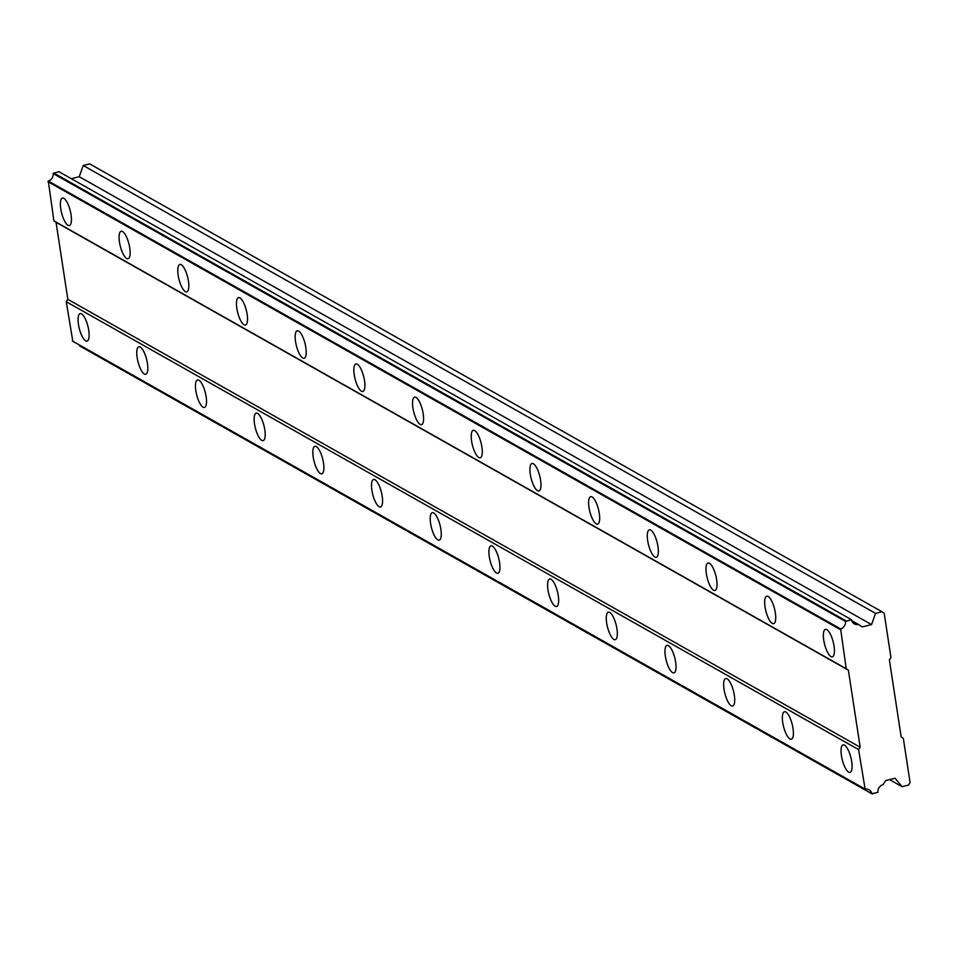 <?xml version="1.0" encoding="UTF-8"?>
<svg xmlns="http://www.w3.org/2000/svg" width="958" height="958" viewBox="0 0 958 958"><rect width="100%" height="100%" fill="white"/><g stroke="black" fill="none" stroke-linecap="round" stroke-linejoin="round"><path stroke-width="1.44" d="M830.957 656.577A14.166 4.467 -104.1 0 0 832.346 656.841A14.166 4.467 -104.1 0 0 833.676 644.015A14.166 4.467 -104.1 0 0 826.826 629.622A14.166 4.467 -104.1 0 0 825.449 629.358A14.166 4.467 -104.1 0 0 824.108 642.183A14.166 4.467 -104.1 0 0 830.957 656.577M67.982 225.298A14.166 4.467 -104.1 0 0 69.371 225.561A14.166 4.467 -104.1 0 0 70.7 212.736A14.166 4.467 -104.1 0 0 63.851 198.342A14.166 4.467 -104.1 0 0 62.474 198.078A14.166 4.467 -104.1 0 0 61.132 210.904A14.166 4.467 -104.1 0 0 67.982 225.298M126.672 258.48A14.166 4.467 -104.1 0 0 128.061 258.744A14.166 4.467 -104.1 0 0 129.39 245.919A14.166 4.467 -104.1 0 0 122.552 231.513A14.166 4.467 -104.1 0 0 121.163 231.249A14.166 4.467 -104.1 0 0 119.822 244.074A14.166 4.467 -104.1 0 0 126.672 258.48M185.361 291.651A14.166 4.467 -104.1 0 0 186.75 291.915A14.166 4.467 -104.1 0 0 188.079 279.089A14.166 4.467 -104.1 0 0 181.242 264.695A14.166 4.467 -104.1 0 0 179.853 264.42A14.166 4.467 -104.1 0 0 178.523 277.257A14.166 4.467 -104.1 0 0 185.361 291.651M244.051 324.822A14.166 4.467 -104.1 0 0 245.44 325.097A14.166 4.467 -104.1 0 0 246.769 312.26A14.166 4.467 -104.1 0 0 239.931 297.866A14.166 4.467 -104.1 0 0 238.542 297.603A14.166 4.467 -104.1 0 0 237.213 310.428A14.166 4.467 -104.1 0 0 244.051 324.822M302.74 358.005A14.166 4.467 -104.1 0 0 304.129 358.268A14.166 4.467 -104.1 0 0 305.458 345.443A14.166 4.467 -104.1 0 0 298.621 331.037A14.166 4.467 -104.1 0 0 297.231 330.773A14.166 4.467 -104.1 0 0 295.902 343.599A14.166 4.467 -104.1 0 0 302.74 358.005M361.429 391.175A14.166 4.467 -104.1 0 0 362.819 391.439A14.166 4.467 -104.1 0 0 364.148 378.614A14.166 4.467 -104.1 0 0 357.31 364.22A14.166 4.467 -104.1 0 0 355.921 363.956A14.166 4.467 -104.1 0 0 354.592 376.781A14.166 4.467 -104.1 0 0 361.429 391.175M420.119 424.358A14.166 4.467 -104.1 0 0 421.508 424.622A14.166 4.467 -104.1 0 0 422.837 411.796A14.166 4.467 -104.1 0 0 416 397.39A14.166 4.467 -104.1 0 0 414.61 397.127A14.166 4.467 -104.1 0 0 413.281 409.952A14.166 4.467 -104.1 0 0 420.119 424.358M478.808 457.529A14.166 4.467 -104.1 0 0 480.197 457.792A14.166 4.467 -104.1 0 0 481.539 444.967A14.166 4.467 -104.1 0 0 474.689 430.573A14.166 4.467 -104.1 0 0 473.3 430.298A14.166 4.467 -104.1 0 0 471.971 443.135A14.166 4.467 -104.1 0 0 478.808 457.529M537.498 490.7A14.166 4.467 -104.1 0 0 538.887 490.975A14.166 4.467 -104.1 0 0 540.228 478.138A14.166 4.467 -104.1 0 0 533.378 463.744A14.166 4.467 -104.1 0 0 531.989 463.48A14.166 4.467 -104.1 0 0 530.66 476.306A14.166 4.467 -104.1 0 0 537.498 490.7M596.199 523.882A14.166 4.467 -104.1 0 0 597.576 524.146A14.166 4.467 -104.1 0 0 598.918 511.321A14.166 4.467 -104.1 0 0 592.068 496.915A14.166 4.467 -104.1 0 0 590.679 496.651A14.166 4.467 -104.1 0 0 589.35 509.476A14.166 4.467 -104.1 0 0 596.199 523.882M654.889 557.053A14.166 4.467 -104.1 0 0 656.266 557.317A14.166 4.467 -104.1 0 0 657.607 544.491A14.166 4.467 -104.1 0 0 650.757 530.097A14.166 4.467 -104.1 0 0 649.368 529.834A14.166 4.467 -104.1 0 0 648.039 542.659A14.166 4.467 -104.1 0 0 654.889 557.053M713.578 590.224A14.166 4.467 -104.1 0 0 714.955 590.499A14.166 4.467 -104.1 0 0 716.297 577.674A14.166 4.467 -104.1 0 0 709.447 563.268A14.166 4.467 -104.1 0 0 708.058 563.005A14.166 4.467 -104.1 0 0 706.729 575.83A14.166 4.467 -104.1 0 0 713.578 590.224M772.268 623.407A14.166 4.467 -104.1 0 0 773.657 623.67A14.166 4.467 -104.1 0 0 774.986 610.845A14.166 4.467 -104.1 0 0 768.136 596.451A14.166 4.467 -104.1 0 0 766.747 596.175A14.166 4.467 -104.1 0 0 765.418 609.013A14.166 4.467 -104.1 0 0 772.268 623.407M848.632 772.112A14.166 4.467 -104.1 0 0 850.021 772.388A14.166 4.467 -104.1 0 0 851.351 759.562A14.166 4.467 -104.1 0 0 844.513 745.156A14.166 4.467 -104.1 0 0 843.124 744.893A14.166 4.467 -104.1 0 0 841.795 757.718A14.166 4.467 -104.1 0 0 848.632 772.112M85.657 340.832A14.166 4.467 -104.1 0 0 87.046 341.108A14.166 4.467 -104.1 0 0 88.376 328.271A14.166 4.467 -104.1 0 0 81.538 313.877A14.166 4.467 -104.1 0 0 80.149 313.613A14.166 4.467 -104.1 0 0 78.819 326.439A14.166 4.467 -104.1 0 0 85.657 340.832M144.347 374.015A14.166 4.467 -104.1 0 0 145.736 374.279A14.166 4.467 -104.1 0 0 147.077 361.453A14.166 4.467 -104.1 0 0 140.227 347.047A14.166 4.467 -104.1 0 0 138.838 346.784A14.166 4.467 -104.1 0 0 137.509 359.609A14.166 4.467 -104.1 0 0 144.347 374.015M203.036 407.186A14.166 4.467 -104.1 0 0 204.425 407.449A14.166 4.467 -104.1 0 0 205.766 394.624A14.166 4.467 -104.1 0 0 198.917 380.23A14.166 4.467 -104.1 0 0 197.528 379.967A14.166 4.467 -104.1 0 0 196.198 392.792A14.166 4.467 -104.1 0 0 203.036 407.186M261.738 440.369A14.166 4.467 -104.1 0 0 263.115 440.632A14.166 4.467 -104.1 0 0 264.456 427.807A14.166 4.467 -104.1 0 0 257.606 413.401A14.166 4.467 -104.1 0 0 256.217 413.137A14.166 4.467 -104.1 0 0 254.888 425.963A14.166 4.467 -104.1 0 0 261.738 440.369M320.427 473.539A14.166 4.467 -104.1 0 0 321.804 473.803A14.166 4.467 -104.1 0 0 323.145 460.978A14.166 4.467 -104.1 0 0 316.296 446.584A14.166 4.467 -104.1 0 0 314.907 446.308A14.166 4.467 -104.1 0 0 313.577 459.145A14.166 4.467 -104.1 0 0 320.427 473.539M379.117 506.71A14.166 4.467 -104.1 0 0 380.494 506.986A14.166 4.467 -104.1 0 0 381.835 494.148A14.166 4.467 -104.1 0 0 374.985 479.754A14.166 4.467 -104.1 0 0 373.596 479.491A14.166 4.467 -104.1 0 0 372.267 492.316A14.166 4.467 -104.1 0 0 379.117 506.71M437.806 539.893A14.166 4.467 -104.1 0 0 439.195 540.156A14.166 4.467 -104.1 0 0 440.524 527.331A14.166 4.467 -104.1 0 0 433.675 512.925A14.166 4.467 -104.1 0 0 432.286 512.662A14.166 4.467 -104.1 0 0 430.956 525.487A14.166 4.467 -104.1 0 0 437.806 539.893M496.495 573.064A14.166 4.467 -104.1 0 0 497.885 573.327A14.166 4.467 -104.1 0 0 499.214 560.502A14.166 4.467 -104.1 0 0 492.364 546.108A14.166 4.467 -104.1 0 0 490.987 545.844A14.166 4.467 -104.1 0 0 489.646 558.67A14.166 4.467 -104.1 0 0 496.495 573.064M555.185 606.234A14.166 4.467 -104.1 0 0 556.574 606.51A14.166 4.467 -104.1 0 0 557.903 593.685A14.166 4.467 -104.1 0 0 551.054 579.279A14.166 4.467 -104.1 0 0 549.676 579.015A14.166 4.467 -104.1 0 0 548.335 591.84A14.166 4.467 -104.1 0 0 555.185 606.234M613.874 639.417A14.166 4.467 -104.1 0 0 615.264 639.681A14.166 4.467 -104.1 0 0 616.593 626.855A14.166 4.467 -104.1 0 0 609.743 612.461A14.166 4.467 -104.1 0 0 608.366 612.186A14.166 4.467 -104.1 0 0 607.025 625.023A14.166 4.467 -104.1 0 0 613.874 639.417M672.564 672.588A14.166 4.467 -104.1 0 0 673.953 672.851A14.166 4.467 -104.1 0 0 675.282 660.026A14.166 4.467 -104.1 0 0 668.433 645.632A14.166 4.467 -104.1 0 0 667.055 645.369A14.166 4.467 -104.1 0 0 665.714 658.194A14.166 4.467 -104.1 0 0 672.564 672.588M731.253 705.771A14.166 4.467 -104.1 0 0 732.642 706.034A14.166 4.467 -104.1 0 0 733.972 693.209A14.166 4.467 -104.1 0 0 727.134 678.803A14.166 4.467 -104.1 0 0 725.745 678.539A14.166 4.467 -104.1 0 0 724.404 691.365A14.166 4.467 -104.1 0 0 731.253 705.771M789.943 738.941A14.166 4.467 -104.1 0 0 791.332 739.205A14.166 4.467 -104.1 0 0 792.661 726.38A14.166 4.467 -104.1 0 0 785.823 711.986A14.166 4.467 -104.1 0 0 784.434 711.722A14.166 4.467 -104.1 0 0 783.105 724.547A14.166 4.467 -104.1 0 0 789.943 738.941M56.055 222.316L848.381 670.181L860.164 747.204L67.838 299.339L56.055 222.316L53.899 220.855L846.213 668.72L840.621 628.915A6.682 6.071 119.5 0 0 845.531 621.419L851.518 619.754A6.682 6.071 119.5 0 0 854.356 623.862A6.682 6.071 119.5 0 0 858.464 624.436L862.152 626.939L871.552 624.58L875.54 613.371L882.007 611.755L884.174 613.216L890.952 657.499L889.383 659.894L901.167 736.918L903.322 738.379L910.1 782.662L908.531 785.057L902.065 786.686L895.071 778.243L885.671 780.602L882.989 784.698A6.682 6.071 119.5 0 0 877.935 792.386L871.9 793.739A6.682 6.071 119.5 0 0 869.086 789.787A6.682 6.071 119.5 0 0 865.146 789.176L858.596 749.599L860.164 747.204M848.381 670.181L846.213 668.72M53.899 220.855L48.307 181.038A6.682 6.071 119.5 0 0 53.205 173.554L58.833 171.626L851.147 619.503M71.323 178.691L79.239 176.703L83.226 165.506L89.693 163.89L882.007 611.755M872.451 794.11L79.574 345.874A6.682 6.071 119.5 0 0 79.322 344.988M865.146 789.176L72.82 341.311L66.27 301.734L67.838 299.339M858.596 749.599L66.27 301.734M845.926 620.808L53.612 172.943M840.621 628.915L48.307 181.038M53.205 173.554L845.531 621.419M47.9 181.661L840.214 629.526M864.595 788.805L72.269 340.94M871.9 793.739L79.574 345.874M902.065 786.686L889.575 779.62M875.54 613.371L83.226 165.506M871.552 624.58L79.239 176.703M858.464 624.436L851.746 620.64"/></g></svg>
